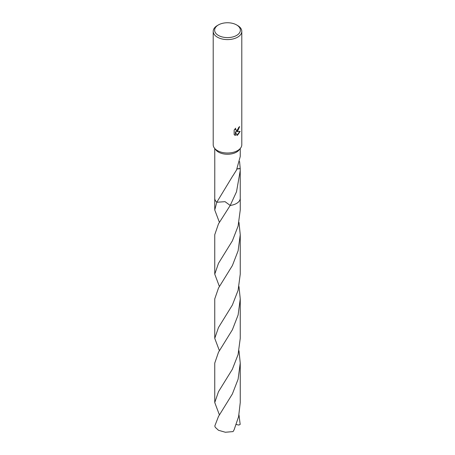 <?xml version="1.0" encoding="UTF-8"?>
<svg xmlns="http://www.w3.org/2000/svg" width="455" height="455" viewBox="0 0 455 455"><rect width="100%" height="100%" fill="white"/><g stroke="black" fill="none" stroke-linecap="round" stroke-linejoin="round"><path stroke-width="0.68" d="M236.6 24.928L237.607 25.508A14.293 8.253 180 0 1 241.793 31.344L241.793 144.758A14.293 8.253 180 0 1 240.485 148.205A14.293 8.253 180 0 1 237.607 150.594A14.293 8.253 180 0 1 214.515 148.205A14.293 8.253 180 0 1 213.207 144.758L213.207 31.344A14.293 8.253 180 0 1 217.393 25.508L218.4 24.928A12.865 7.428 180 0 1 236.6 24.928A12.865 7.428 180 0 1 236.6 35.427A12.865 7.428 180 0 1 218.4 35.427A12.865 7.428 180 0 1 218.4 24.928L217.393 25.508M240.485 148.205L239.08 149.974A12.746 7.36 180 0 1 236.515 152.101A12.746 7.36 180 0 1 215.92 149.974L214.515 148.205M237.607 131.142L236.236 131.654L240.155 131.404L237.607 135.112L236.936 135.391L235.451 131.694L235.451 135.425L234.149 134.657L234.149 130.056L235.65 128.191L235.451 129.106L236.003 130.198L237.607 129.903L238.79 127.298A14.293 8.253 0 0 0 239.66 126.575L237.607 131.142M241.793 31.344A14.293 8.253 180 0 1 237.607 37.179A14.293 8.253 180 0 1 222.029 38.971A14.293 8.253 180 0 1 213.207 31.344M239.586 161.514L240.206 168.538A12.746 7.36 180 0 1 240.217 168.617L240.246 198.249A12.746 7.36 180 0 1 236.515 203.453A12.746 7.36 180 0 1 230.202 205.444L225.054 201.673L216.79 202.248A12.746 7.36 180 0 1 214.754 198.152M240.246 198.152A12.746 7.36 180 0 1 236.515 203.459A12.746 7.36 180 0 1 230.202 205.444L218.485 223.871L214.754 234.712L214.754 274.16L218.485 263.32L232.391 240.814L238.101 226.078L240.251 209.971L240.251 198.255A12.751 7.36 180 0 1 230.202 205.444L236.515 191.771L240.246 170.506M219.418 222.341L214.749 209.971L216.796 202.242A12.746 7.36 180 0 1 214.754 198.249L214.783 169.647A12.746 7.36 180 0 0 214.794 169.726L214.754 148.506M216.796 202.242L232.818 175.812A12.746 7.36 0 0 0 232.909 175.789L236.515 170.022L240.246 156.492L240.246 148.506M239.484 126.735L236.236 131.654M235.923 130.147L235.423 129.664L235.343 128.509M234.678 135.095L235.28 135.328L235.451 131.694M236.884 135.26L239.933 131.461M237.021 168.998L240.217 168.617M240.206 168.538A8.497 4.908 0 0 0 237.061 168.924M238.983 414.914L240.177 424.418L238.829 425.061L236.264 424.492M219.418 414.914L214.754 402.544L218.485 391.698L232.351 369.278L238.084 354.536L240.246 338.355L240.246 298.895L238.107 315.014L232.38 329.773L218.485 352.25L214.754 363.096L214.754 402.544M238.989 286.531L240.246 298.895M218.485 416.444L214.823 425.937A12.746 7.36 180 0 0 215.34 427.382L218.485 430.288L225.373 432.25L233.057 431.596L234.092 429.833L238.602 416.643L240.246 402.544L240.246 363.096L238.09 379.254L232.363 393.99L218.485 416.444M238.983 350.725L240.246 363.096M219.418 350.725L214.754 338.355L218.485 327.509L232.368 305.038L238.096 290.313L240.246 274.16L240.246 234.712L238.107 250.802L232.403 265.532L218.485 288.066L214.754 298.895L214.754 338.355M238.983 222.341L240.246 234.712M219.418 286.531L214.754 274.16M216.79 202.248A12.751 7.36 180 0 1 214.749 198.255A12.751 7.36 180 0 1 214.754 198.113M214.749 209.971L214.749 198.255"/></g></svg>
